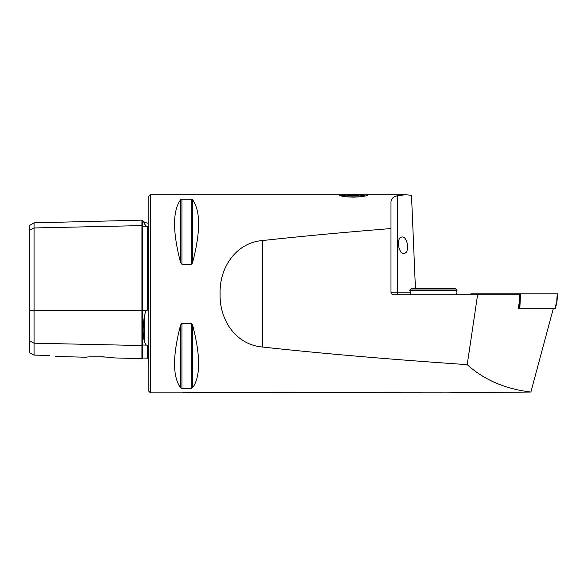 <?xml version="1.0" encoding="UTF-8"?>
<svg xmlns="http://www.w3.org/2000/svg" width="587" height="587" viewBox="0 0 587 587"><rect width="100%" height="100%" fill="white"/><g stroke="black" fill="none" stroke-linecap="round" stroke-linejoin="round"><path stroke-width="0.88" d="M518.262 308.762L519.627 308.762L518.262 308.762L519.458 300.896L519.671 294.733L393.503 294.733C391.984 294.571 391.147 293.735 390.986 292.216L390.986 228.563C343.887 232.327 301.102 236.319 262.638 240.538C235.827 242.614 219.222 267.921 220.125 293.838C219.296 319.798 235.798 344.892 262.638 347.049C321.199 353.462 389.394 359.332 467.223 364.652C484.084 379.892 505.304 389.02 530.883 392.035L447.646 392.85L185.353 392.652M390.986 228.563L390.986 202.207C390.942 198.942 393.048 196.792 397.304 195.75L405.47 194.737L411.509 195.288L415.427 288.444M343.116 194.737L342.514 194.737C339.99 194.715 338.868 194.877 339.161 195.229C340.761 196.241 345.457 196.887 353.249 197.159C361.042 196.88 365.738 196.241 367.337 195.229C367.623 194.877 366.508 194.715 363.977 194.737L363.375 194.737M191.215 264.267L191.215 199.235L192.573 199.763L191.215 199.235L181.955 199.235L181.955 264.267L180.591 262.631L181.955 264.267L191.215 264.267L192.573 262.631L192.14 263.644M181.955 388.345L180.591 387.816L181.955 388.345L191.215 388.345L192.573 387.816C200.622 376.715 200.622 355.759 192.573 324.956L191.215 323.312L181.955 323.312L180.591 324.956L181.955 323.312L181.955 388.345M180.591 324.956C172.549 355.759 172.549 376.715 180.591 387.816L180.591 324.956M180.591 199.763C172.549 210.865 172.549 231.821 180.591 262.631L180.591 199.763L181.955 199.235M192.573 262.631C200.622 231.821 200.622 210.865 192.573 199.763L192.573 262.631M184.127 392.681L183.085 392.71M342.514 194.737L150.419 194.737L150.419 392.85L192.874 392.85M398.874 240.237C399.307 237.992 400.679 236.899 402.983 236.957C407.385 238.337 408.449 248.345 407.165 250.187C406.732 252.425 405.36 253.518 403.056 253.459C398.654 252.08 397.59 242.071 398.874 240.237M29.35 340.842L34.068 343.197L34.068 355.106L29.35 352.75L29.35 230.309L34.068 227.954L141.929 225.606A0.631 0.543 180 0 0 142.575 226.142L148.218 226.435L148.218 308.344L147.601 310.134L147.601 226.076M114.025 357.923L141.929 358.635L141.929 345.545L34.068 343.197L34.068 222.855L29.35 225.577L29.35 230.309M100.106 356.735L101.808 356.786M101.94 356.793L104.288 356.911M109.006 357.292L110.855 357.498M112.388 357.696L113.79 357.887M114.098 357.938C114.428 357.013 86.45 356.302 86.795 357.248L55.706 356.47M49.631 355.443C57.255 356.764 57.255 356.764 49.631 355.443L34.068 355.106M148.849 365.048L148.218 364.674L148.218 346.587L147.601 345.171L146.28 345.097L144.688 342.735C142.656 335.617 142.656 326.203 144.688 314.485L146.28 310.222L147.601 310.134M143.632 221.805L144.688 224.161C142.656 219.619 142.656 219.619 144.688 224.161L146.28 226.061M141.929 358.635L142.575 358.019L142.575 345.017A0.631 0.543 180 0 0 141.929 345.545L141.929 220.14L142.575 220.756L142.575 310.222L146.28 310.222M150.419 392.85L148.849 391.272L148.849 196.307L150.419 194.737M390.986 292.216A2.517 2.517 0 0 0 393.503 294.733A2.517 2.517 0 0 1 390.986 292.216L410.651 292.216M530.883 392.035L553.262 308.762M477.605 294.733L467.223 364.652M470.921 294.733L470.84 293.793L520.559 293.793L519.803 308.762L519.862 293.793L557.65 293.793L556.858 302.841L555.265 308.762M519.803 308.762L555.089 308.762L556.351 302.797M347.166 195.911A11.006 0.961 0 0 0 358.877 195.933A11.006 0.961 0 0 0 364.211 195.031A11.006 0.961 0 0 0 353.249 194.15A11.006 0.961 0 0 0 342.287 195.031A11.006 0.961 0 0 0 347.166 195.911M350.123 195.522A5.657 0.492 180 0 1 347.607 195.155A5.657 0.492 180 0 1 353.249 194.62A5.657 0.492 180 0 1 358.884 195.155A5.657 0.492 180 0 1 350.123 195.522M350.821 195.559L350.821 194.899L352.978 195.603M354.196 195.596L356.258 194.928L356.258 195.53M409.814 290.015L411.392 288.444L455.417 288.444L456.987 290.015L409.814 290.015L409.814 290.646L456.987 290.646C456.767 291.629 455.108 290.969 456.987 294.733M397.304 195.75L397.304 292.216A2.517 2.179 -90 0 0 399.483 294.733M142.575 358.019L147.601 358.151L147.601 345.171M29.35 310.222L142.575 310.222L142.575 345.017L146.28 345.097M144.688 342.735L144.688 314.485M144.688 224.161L144.688 222.275L142.575 220.756M191.215 323.312L191.215 388.345M192.573 324.956L192.573 387.816M262.638 347.049L262.638 240.538M472.197 294.733L472.205 293.793M556.696 302.797L557.202 293.793M363.977 194.737L405.47 194.737M147.601 358.151L148.218 358.774M34.068 222.855L141.929 220.14M144.688 222.275L147.308 223.17L148.849 222.532M342.287 195.031L341.318 195.985M364.211 195.031L365.18 195.985M409.814 290.646C410.042 291.636 411.7 290.991 409.814 294.733M456.987 290.646L456.987 290.015"/></g></svg>
